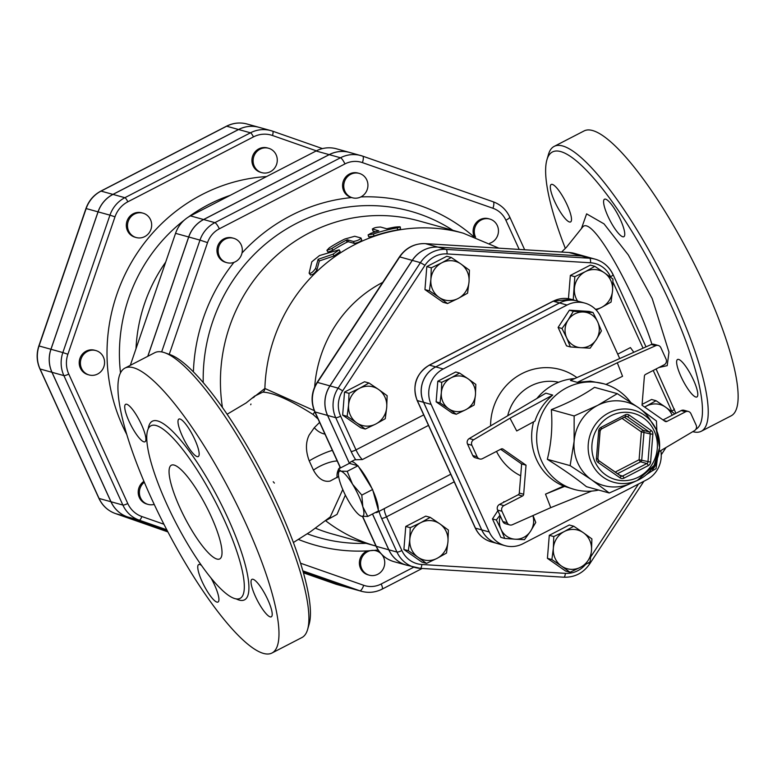 <?xml version="1.0" encoding="UTF-8"?>
<svg xmlns="http://www.w3.org/2000/svg" width="777" height="777" viewBox="0 0 777 777"><rect width="100%" height="100%" fill="white"/><g stroke="black" fill="none" stroke-linecap="round" stroke-linejoin="round"><path stroke-width="1.17" d="M236.402 261.15A12.655 12.043 105.5 0 0 242.269 248.961A12.655 12.043 105.5 0 0 234.343 238.5A12.655 12.043 105.5 0 0 233.615 238.277A12.655 12.043 105.5 0 0 218.628 247.251A12.655 12.043 105.5 0 0 226.855 262.665A12.655 12.043 105.5 0 0 236.402 261.15M226.855 262.665L225.67 262.335A12.655 12.043 -74.5 0 1 217.443 246.921A12.655 12.043 -74.5 0 1 232.43 237.947L233.615 238.277M352.855 197.882A12.655 12.043 105.5 0 0 365.161 193.376A12.655 12.043 105.5 0 0 366.783 179.934A12.655 12.043 105.5 0 0 359.227 173.388A12.655 12.043 105.5 0 0 344.24 182.372A12.655 12.043 105.5 0 0 352.467 197.785A12.655 12.043 105.5 0 0 352.855 197.882M351.67 197.552A12.655 12.043 -74.5 0 1 351.272 197.455A12.655 12.043 -74.5 0 1 343.055 182.041A12.655 12.043 -74.5 0 1 358.042 173.067L359.227 173.388M489.714 243.269A12.655 12.043 105.5 0 0 497.746 235.217A12.655 12.043 105.5 0 0 489.753 219.046A12.655 12.043 105.5 0 0 477.088 223.417A12.655 12.043 105.5 0 0 475.573 237.179M474.32 236.723A12.655 12.043 -74.5 0 1 475.951 223.028A12.655 12.043 -74.5 0 1 488.568 218.716L489.753 219.046M369.279 575.184L368.094 574.854A12.655 12.043 -74.5 0 1 359.392 563.354A12.655 12.043 -74.5 0 1 367.414 550.893L374.456 550.359A12.655 12.043 -74.5 0 1 374.854 550.466L376.039 550.796A12.655 12.043 105.5 0 0 375.641 550.689A12.655 12.043 105.5 0 0 363.345 555.205A12.655 12.043 105.5 0 0 361.713 568.638A12.655 12.043 105.5 0 0 369.279 575.184A12.655 12.043 105.5 0 0 382.789 569.599A12.655 12.043 105.5 0 0 381.905 554.632M380.749 553.409A12.655 12.043 105.5 0 0 376.039 550.796M144.308 482.245A12.655 12.043 105.5 0 0 140.103 488.228A12.655 12.043 105.5 0 0 148.096 504.399A12.655 12.043 105.5 0 0 154.225 504.409M148.096 504.399L146.911 504.069A12.655 12.043 -74.5 0 1 138.918 487.898A12.655 12.043 -74.5 0 1 143.92 481.332M87.345 351.486A12.655 12.043 105.5 0 0 80.429 364.054A12.655 12.043 105.5 0 0 89.102 374.951A12.655 12.043 105.5 0 0 104.089 365.977A12.655 12.043 105.5 0 0 95.862 350.563A12.655 12.043 105.5 0 0 87.345 351.486M89.102 374.951L87.918 374.621A12.655 12.043 -74.5 0 1 79.244 363.733A12.655 12.043 -74.5 0 1 86.16 351.155A12.655 12.043 -74.5 0 1 94.677 350.233L95.862 350.563M143.687 213.374A12.655 12.043 105.5 0 0 142.968 213.151A12.655 12.043 105.5 0 0 127.982 222.125A12.655 12.043 105.5 0 0 136.208 237.539A12.655 12.043 105.5 0 0 151.078 228.943A12.655 12.043 105.5 0 0 143.687 213.374M136.208 237.539L135.023 237.208A12.655 12.043 -74.5 0 1 126.797 221.795A12.655 12.043 -74.5 0 1 141.783 212.82L142.968 213.151M276.136 154.808A12.655 12.043 105.5 0 0 268.58 148.261A12.655 12.043 105.5 0 0 253.593 157.236A12.655 12.043 105.5 0 0 261.81 172.649A12.655 12.043 105.5 0 0 274.378 168.405A12.655 12.043 105.5 0 0 276.136 154.808M261.81 172.649L260.625 172.319A12.655 12.043 -74.5 0 1 252.399 156.915A12.655 12.043 -74.5 0 1 267.385 147.931L268.58 148.261M302.884 570.872L359.78 590.773A30.274 28.807 105.5 0 0 361.509 591.307L350.262 588.189A30.274 28.807 -74.5 0 1 348.543 587.655L303.147 571.775L348.475 587.635L335.353 584.003L303.448 572.834M147.844 356.284L188.733 236.995A30.274 28.807 -74.5 0 1 203.642 219.541L329.244 154.652A30.274 28.807 -74.5 0 1 349.621 152.447A30.274 28.807 -74.5 0 0 349.563 152.438L336.441 148.795A30.274 28.807 -74.5 0 0 316.064 151L190.452 215.88A30.274 28.807 -74.5 0 0 175.553 233.343L130.303 365.345M167.356 530.856L127.36 516.87A30.274 28.807 -74.5 0 1 111.004 501.757L52.01 372.309A30.274 28.807 -74.5 0 1 50.981 349.281L98.087 211.868A30.274 28.807 -74.5 0 1 112.995 194.405L238.597 129.526A30.274 28.807 -74.5 0 1 258.974 127.321L270.843 130.614A30.274 28.807 105.5 0 0 250.466 132.809A4.215 0.971 62.7 0 1 253.428 136.917A26.049 24.786 -74.5 0 1 272.455 135.489L316.365 150.845M258.945 127.311A30.274 28.807 105.5 0 0 258.916 127.302A30.274 28.807 105.5 0 0 238.539 129.506L112.927 194.386A30.274 28.807 105.5 0 0 98.028 211.849L50.923 349.262A30.274 28.807 105.5 0 0 51.942 372.29L110.936 501.738A30.274 28.807 105.5 0 0 127.292 516.851L167.356 530.866M350.233 588.189A30.274 28.807 -74.5 0 1 350.204 588.179L337.082 584.537A30.274 28.807 -74.5 0 1 335.353 584.003M165.695 262.102A156.08 148.533 105.5 0 0 136.004 348.708M583.003 226.699L582.595 227.117C589.918 217.395 615.666 259.246 636.256 304.516C643.541 320.619 648.756 333.877 651.913 344.279M147.766 356.322L188.675 236.975A30.274 28.807 -74.5 0 1 203.574 219.522L329.186 154.633A30.274 28.807 -74.5 0 1 349.563 152.438M350.204 588.179A30.274 28.807 -74.5 0 1 348.475 587.635M375.505 231.799L373.028 231.119L372.542 229.089C373.562 227.904 376.223 227.214 380.507 227.03L386.752 228.768A164.52 156.556 -74.5 0 1 394.803 227.137C400.854 226.525 401.69 226.758 397.3 227.836A164.52 156.556 105.5 0 0 373.416 233.994L368.094 234.916L370.92 233.304A164.52 156.556 -74.5 0 1 378.787 230.818L372.348 228.953L372.941 230.769M397.581 229.905L400.514 229.04L400.281 226.962L397.3 227.836L397.581 229.905A162.412 154.545 105.5 0 0 374.009 235.994L368.735 236.888L368.094 234.916M353.467 241.492C357.556 240.715 360.062 239.549 360.984 237.995L354.739 236.266L344.716 239.063A164.52 156.556 105.5 0 0 329.331 247.805L326.903 250.34L331.828 248.504A164.52 156.556 -74.5 0 1 346.289 240.219L347.533 239.84L353.467 241.492L354.293 243.386L348.358 241.734L347.125 242.113A162.412 154.545 105.5 0 0 332.847 250.281L327.972 252.088L326.903 250.34M354.293 243.386C358.352 242.628 360.829 241.482 361.723 239.928L360.984 237.995M309.12 273.164C310.771 273.786 312.937 272.183 315.617 268.356L318.114 259.304L333.051 254.196L339.141 249.805L319.483 255.555L311.83 261.781L309.12 273.164L310.586 275.107M339.141 249.805L340.161 251.593L334.149 255.924L319.318 260.946L316.938 269.91C314.306 273.689 312.16 275.262 310.509 274.65M319.318 260.946L318.114 259.304M498.873 248.164L463.306 233.207L418.949 220.911A162.412 154.545 105.5 0 0 222.455 407.566M315.559 528.243A162.412 154.545 105.5 0 0 332.167 533.935L375.981 546.076A162.412 154.545 105.5 0 1 325.67 520.755M565.355 248.465A156.08 35.985 62.7 0 1 546.891 159.897A156.08 35.985 62.7 0 1 647.086 257.449A156.08 35.985 62.7 0 1 695.842 429.312M552.34 184.402A21.096 4.866 62.7 0 1 566.219 202.943A21.096 4.866 62.7 0 1 570.59 221.94A21.096 4.866 62.7 0 1 569.473 221.989A21.096 4.866 62.7 0 1 555.594 203.448A21.096 4.866 62.7 0 1 551.223 184.46A21.096 4.866 62.7 0 1 552.34 184.402M695.784 397.018A21.096 4.866 62.7 0 1 681.905 378.477A21.096 4.866 62.7 0 1 677.534 359.489A21.096 4.866 62.7 0 1 678.651 359.43A21.096 4.866 62.7 0 1 692.53 377.972A21.096 4.866 62.7 0 1 696.901 396.969A21.096 4.866 62.7 0 1 695.784 397.018M620.425 219.697A21.096 4.866 62.7 0 1 623.863 236.703A21.096 4.866 62.7 0 1 607.935 216.239A21.096 4.866 62.7 0 1 604.506 199.223A21.096 4.866 62.7 0 1 620.425 219.697M250.718 404.759L250.952 404.011M253.865 397.387L254.166 396.901M254.759 396.066L262.733 392.142C273.193 392.463 290.006 399.922 313.16 414.52L318.104 419.065M319.609 422.387L314.306 427.68L309.149 435.052C305.536 442.404 305.565 451.019 309.227 460.887L313.461 470.172C318.182 478.71 323.737 482.342 330.118 481.06L338.646 476.466M342.774 489.539L330.244 516.938L310.625 531.594L293.405 542.501M274.378 483.09L273.232 481.73M307.614 629.467L309.178 624.048A156.08 35.985 -117.3 0 0 263.986 476.719A156.08 35.985 -117.3 0 0 169.988 354.594L164.666 352.729A160.305 36.956 62.7 0 1 261.198 478.156A160.305 36.956 62.7 0 1 307.614 629.467A160.305 36.956 62.7 0 1 301.932 637.538L272.028 652.991A160.305 36.956 62.7 0 1 150.981 497.397A160.305 36.956 62.7 0 1 124.883 368.143A160.305 36.956 62.7 0 1 231.293 493.599A160.305 36.956 62.7 0 1 272.028 652.991M179.924 507.74A52.729 12.16 62.7 0 1 171.338 465.219A52.729 12.16 62.7 0 1 206.342 506.487A52.729 12.16 62.7 0 1 219.736 558.916A52.729 12.16 62.7 0 1 179.924 507.74M124.883 368.143L154.788 352.69A160.305 36.956 62.7 0 1 164.666 352.729M166.773 504.098A97.135 22.397 -117.3 0 0 240.122 598.368A97.135 22.397 -117.3 0 0 215.433 501.796A97.135 22.397 -117.3 0 0 150.961 425.777A97.135 22.397 -117.3 0 0 166.773 504.098M182.333 436.091A21.096 4.866 62.7 0 1 178.895 419.075A21.096 4.866 62.7 0 1 192.9 435.586A21.096 4.866 62.7 0 1 198.261 456.555A21.096 4.866 62.7 0 1 182.333 436.091M253.049 579.283A21.096 4.866 62.7 0 1 266.929 597.824A21.096 4.866 62.7 0 1 271.29 616.821A21.096 4.866 62.7 0 1 257.294 600.31A21.096 4.866 62.7 0 1 251.933 579.341A21.096 4.866 62.7 0 1 253.049 579.283M210.907 577.855A21.096 4.866 62.7 0 1 214.588 585.042A21.096 4.866 62.7 0 1 218.016 602.049A21.096 4.866 62.7 0 1 204.021 585.537A21.096 4.866 62.7 0 1 198.659 564.568A21.096 4.866 62.7 0 1 201.593 565.53M143.871 441.841A21.096 4.866 62.7 0 1 129.992 423.3A21.096 4.866 62.7 0 1 125.621 404.312A21.096 4.866 62.7 0 1 139.627 420.813A21.096 4.866 62.7 0 1 144.978 441.792A21.096 4.866 62.7 0 1 143.871 441.841M692.793 431.653A160.305 36.956 -117.3 0 0 701.281 431.254A160.305 36.956 -117.3 0 0 660.547 271.863A160.305 36.956 -117.3 0 0 554.137 146.406A160.305 36.956 -117.3 0 0 548.455 154.477L546.891 159.897M701.281 431.254L731.186 415.802A160.305 36.956 -117.3 0 0 690.452 256.42A160.305 36.956 -117.3 0 0 584.042 130.954L554.137 146.406M349.465 463.393L327.612 415.442A29.701 28.263 -74.5 0 1 330.011 385.897L412.305 260.392A29.701 28.263 -74.5 0 1 437.975 247.125L581.507 255.983A29.701 28.263 -74.5 0 1 587.043 256.915A29.701 28.263 105.5 0 0 586.985 256.896A29.701 28.263 105.5 0 0 581.449 255.963L437.917 247.105A29.701 28.263 105.5 0 0 412.237 260.373L329.943 385.878A29.701 28.263 105.5 0 0 327.554 415.423L349.407 463.374M372.474 514.005L388.791 549.795A29.701 28.263 105.5 0 0 406.526 565.151A29.701 28.263 105.5 0 0 406.556 565.161A29.701 28.263 -74.5 0 1 388.85 549.815L372.523 513.986M313.16 414.52A4.215 0.651 126.9 0 1 314.792 411.81M340.064 467.259A16.871 13.675 -131.2 0 0 338.947 468.735M338.519 469.473A16.871 13.675 -131.2 0 0 337.131 477.768M337.208 461.004A16.871 4.623 -23.5 0 0 313.461 470.172M332.391 450.417A16.871 2.224 -25.5 0 0 309.227 460.887M324.961 434.129A16.871 13.675 48.8 0 1 314.306 427.68M326.097 520.415L337.024 514.393L345.357 495.095M314.296 410.654L264.879 388.471L252.632 398.009M362.82 506.779L367.754 516.443L361.47 516.258A25.311 5.837 -117.3 0 0 362.82 506.779A25.311 5.837 -117.3 0 0 352.544 484.226L361.8 495.095L362.82 506.779M338.471 474.3L338.539 468.939L340.918 471.153L347.193 471.338L352.544 484.226A25.311 5.837 -117.3 0 0 340.918 471.153A25.311 5.837 -117.3 0 0 338.471 474.3A25.311 5.837 -117.3 0 0 339.559 480.633A25.311 5.837 -117.3 0 0 349.835 503.175A25.311 5.837 -117.3 0 0 359.654 515.306A25.311 5.837 -117.3 0 0 361.47 516.258L359.974 515.53M338.539 468.939L349.349 463.354L358.003 465.763L347.193 471.338M358.003 465.763L372.61 489.51L361.8 495.095M372.61 489.51L378.564 510.858L367.754 516.443M371.833 488.238A28.477 6.566 -117.3 0 0 358.789 467.035M378.244 509.712A28.477 6.566 -117.3 0 0 372.931 490.656M375.456 512.461A28.477 6.566 -117.3 0 0 377.02 512.412A28.477 6.566 -117.3 0 0 377.972 511.169M357.546 465.627A28.477 6.566 -117.3 0 0 350.883 461.81A28.477 6.566 -117.3 0 0 349.815 463.49M617.725 354.147L630.429 347.581L633.818 352.282M375.796 424.019L365.258 429.04L356.721 422.843A20.037 19.066 105.5 0 0 375.796 424.019A20.037 19.066 105.5 0 0 386.723 407.342L385.266 418.706L375.796 424.019M347.125 416.355L348.591 404.992A20.037 19.066 105.5 0 0 356.721 422.843L347.125 416.355L342.657 415.112L344.522 392.094L348.99 393.337L359.518 388.315A20.037 19.066 105.5 0 0 348.591 404.992L348.99 393.337M378.593 389.491L387.131 395.687L386.723 407.342A20.037 19.066 105.5 0 0 378.593 389.491A20.037 19.066 105.5 0 0 359.518 388.315L368.988 383.003L378.593 389.491M439.015 297.329L429.419 290.841L430.885 279.477A20.037 19.066 105.5 0 0 439.015 297.329A20.037 19.066 105.5 0 0 458.09 298.504L447.552 303.525L439.015 297.329M431.284 267.822L441.812 262.801A20.037 19.066 105.5 0 0 430.885 279.477L431.284 267.822L426.816 266.579L446.824 256.255L451.291 257.488L460.887 263.976A20.037 19.066 105.5 0 0 441.812 262.801L451.291 257.488M469.026 281.837L467.56 293.191L458.09 298.504A20.037 19.066 105.5 0 0 469.026 281.837A20.037 19.066 105.5 0 0 460.887 263.976L469.425 270.173L469.026 281.837M573.222 299.873L574.815 276.68L585.343 271.659A20.037 19.066 105.5 0 0 574.407 288.335A20.037 19.066 105.5 0 0 577.612 301.097M594.813 266.346L604.419 272.834A20.037 19.066 105.5 0 0 585.343 271.659L594.813 266.346L590.345 265.112L570.347 275.437L574.815 276.68M612.956 279.03L612.548 290.685A20.037 19.066 105.5 0 0 604.419 272.834L612.956 279.03M595.512 309.314A20.037 19.066 105.5 0 0 601.621 307.362L596.212 310.033M611.091 302.049L601.621 307.362A20.037 19.066 105.5 0 0 612.548 290.685L611.091 302.049M644.589 407.041L656.05 400.718L665.646 407.206A20.037 19.066 105.5 0 0 646.581 406.031A20.037 19.066 105.5 0 0 644.716 407.129M672.173 415.239A20.037 19.066 105.5 0 0 665.646 407.206L674.193 413.403L674.193 414.19M583.352 532.711L591.899 538.908L591.491 550.563A20.037 19.066 105.5 0 0 583.352 532.711A20.037 19.066 105.5 0 0 564.287 531.536L573.756 526.223L583.352 532.711M590.025 561.926L580.555 567.239A20.037 19.066 105.5 0 0 591.491 550.563L590.025 561.926M570.027 572.26L561.489 566.064A20.037 19.066 105.5 0 0 580.555 567.239L570.027 572.26L565.559 571.027L547.416 558.333L549.29 535.314L553.758 536.557L564.287 531.536A20.037 19.066 105.5 0 0 553.35 548.212L553.758 536.557M551.884 559.576L553.35 548.212A20.037 19.066 105.5 0 0 561.489 566.064L551.884 559.576L547.416 558.333M344.522 392.094L364.52 381.76L368.988 383.003M342.657 415.112L360.79 427.797L365.258 429.04M429.419 290.841L424.951 289.607L443.084 302.292L447.552 303.525M568.958 298.795L572.95 299.699M568.482 298.455L570.347 275.437M642.103 404.37L651.582 399.475L656.05 400.718M549.29 535.314L569.288 524.99L573.756 526.223M424.951 289.607L426.816 266.579M447.96 541.715L446.503 553.069L437.024 558.381A20.037 19.066 105.5 0 0 447.96 541.715A20.037 19.066 105.5 0 0 439.831 523.853L448.368 530.05L447.96 541.715M426.495 563.403L417.958 557.206A20.037 19.066 105.5 0 0 437.024 558.381L426.495 563.403L422.028 562.169L403.894 549.485L408.362 550.718L409.819 539.355A20.037 19.066 105.5 0 0 417.958 557.206L408.362 550.718M420.755 522.678L430.225 517.365L439.831 523.853A20.037 19.066 105.5 0 0 420.755 522.678A20.037 19.066 105.5 0 0 409.819 539.355L410.227 527.7L420.755 522.678M403.894 549.485L405.759 526.456L425.757 516.132L430.225 517.365M405.759 526.456L410.227 527.7M377.02 512.412L384.664 508.401A10.548 2.428 62.7 0 0 386.509 516.812L454.215 481.837M646.008 346.863L613.102 274.65A4.215 0.855 155.5 0 0 612.907 274.514A29.701 28.263 105.5 0 0 595.172 259.168A29.701 28.263 105.5 0 0 589.626 258.236L446.095 249.378A29.701 28.263 105.5 0 0 420.425 262.645L338.131 388.15A29.701 28.263 105.5 0 0 335.732 417.696L351.097 451.408A4.215 0.855 -24.5 0 0 355.992 449.873A10.548 2.428 62.7 0 0 362.403 459.547L355.73 459.79A28.477 6.566 62.7 0 0 354.535 459.926L350.883 461.81M577.36 301.02A26.486 25.204 105.5 0 0 577.321 301.02A26.486 25.204 105.5 0 0 559.489 302.943L435.712 366.88A26.486 25.204 105.5 0 0 423.562 402.311L481.701 529.885A26.486 25.204 105.5 0 0 497.523 543.579A26.486 25.204 105.5 0 0 497.552 543.589A26.486 25.204 -74.5 0 1 481.759 529.904L489.257 531.973A26.486 25.204 105.5 0 0 505.089 545.677A26.486 25.204 105.5 0 0 522.921 543.745L646.697 479.807A26.486 25.204 105.5 0 0 660.8 450.602M456.254 414.258L448.611 408.712A17.929 17.065 105.5 0 0 465.676 409.761L456.254 414.258L452.36 413.179L436.13 401.826L440.025 402.904L441.336 392.735A17.929 17.065 105.5 0 0 448.611 408.712L440.025 402.904M475.456 394.842L474.155 405.011L465.676 409.761A17.929 17.065 105.5 0 0 475.456 394.842A17.929 17.065 105.5 0 0 468.181 378.875L475.825 384.411L475.456 394.842M451.116 377.816L459.595 373.067L468.181 378.875A17.929 17.065 105.5 0 0 451.116 377.816A17.929 17.065 105.5 0 0 441.336 392.735L441.695 382.313L451.116 377.816M562.004 328.506L568.123 320.017A17.929 17.065 105.5 0 0 566.686 337.859L562.004 328.506L558.109 327.418L569.405 310.188L573.3 311.276L583.624 312.014A17.929 17.065 105.5 0 0 568.123 320.017L573.3 311.276M580.74 347.688L570.405 346.95L566.686 337.859A17.929 17.065 105.5 0 0 580.74 347.688A17.929 17.065 105.5 0 0 596.231 339.675L590.112 348.164L580.74 347.688M597.678 321.843L601.408 330.934L596.231 339.675A17.929 17.065 105.5 0 0 597.678 321.843A17.929 17.065 105.5 0 0 583.624 312.014L593.006 312.49L597.678 321.843M652.738 469.386A17.929 17.065 105.5 0 0 657.381 458.469L656.07 468.638L651.786 471.134M436.13 401.826L437.801 381.225L455.691 371.979L459.595 373.067M437.801 381.225L441.695 382.313M569.405 310.188L589.102 311.412L593.006 312.49M558.109 327.418L566.511 345.862L570.405 346.95M533.012 515.549L535.761 522.445L530.584 531.186A17.929 17.065 105.5 0 0 532.876 515.607M524.465 539.675L515.093 539.199A17.929 17.065 105.5 0 0 530.584 531.186L524.465 539.675M500.32 516.035A17.929 17.065 105.5 0 0 501.039 529.37L496.357 520.017L499.951 515.219M515.093 539.199L504.759 538.461L501.039 529.37A17.929 17.065 105.5 0 0 515.093 539.199M504.759 538.461L500.864 537.373L492.463 518.929L496.357 520.017M503.234 502.505L504.428 501.884M492.463 518.929L497.882 510.664M503.758 501.699L504.671 501.757M630.603 402.263A54.837 52.185 105.5 0 0 603.68 383.751A54.837 52.185 105.5 0 0 549.222 402.146A54.837 52.185 105.5 0 0 541.618 461.091A54.837 52.185 105.5 0 0 574.378 489.452A54.837 52.185 105.5 0 0 598.64 490.054M617.307 393.657L638.859 407.896A43.24 41.142 105.5 0 0 597.707 405.351L617.307 393.657L594.512 387.334C582.789 395.503 568.405 402.933 551.34 409.634C552.67 426.923 551.33 443.482 547.319 459.304C563.034 469.172 576.078 478.292 586.46 486.684L609.255 492.997L591.676 479.865A43.24 41.142 105.5 0 0 630.749 483.401L637.286 480.468A37.422 35.606 105.5 0 0 656.235 429.555A37.422 35.606 105.5 0 0 652.981 423.844A37.422 35.606 105.5 0 0 605.477 414.801A37.422 35.606 105.5 0 0 591.899 463.762A37.422 35.606 105.5 0 0 637.286 480.468L654.079 465.442L659.566 447.698L656.244 429.574L648.892 417.968A43.24 41.142 105.5 0 0 638.859 407.896L656.448 421.027L656.876 431.031M653.37 466.588L652.427 470.707L646.309 474.708M631.74 482.954L609.255 492.997M598.669 430.866L600.048 430.817A2.108 2.01 -74.5 0 1 601.204 429.069A2.108 0.486 -117.3 0 0 601.311 429.059A2.108 0.486 -117.3 0 0 600.971 427.36A4.215 4.011 105.5 0 0 598.669 430.866L596.406 458.731A4.215 4.011 105.5 0 0 598.125 462.49L620.075 477.855A4.215 4.011 105.5 0 0 624.096 478.098L648.309 465.588A4.215 4.011 105.5 0 0 650.611 462.082L639.092 459.751A2.108 0.486 -117.3 0 0 640.578 461.81A2.108 2.01 105.5 0 0 641.724 460.052L643.987 432.187A2.108 2.01 105.5 0 0 643.133 430.303A2.108 0.612 -55 0 0 641.355 431.886L650.232 433.916L647.979 461.781A2.108 2.01 -74.5 0 1 646.823 463.539L622.61 476.048A2.108 2.01 -74.5 0 1 620.697 475.99M597.707 405.351A43.24 41.142 105.5 0 0 574.116 441.336A43.24 41.142 105.5 0 0 591.676 479.865L570.124 465.627L574.116 441.336L574.145 415.948L597.707 405.351M547.319 459.304L570.124 465.627M551.34 409.634L574.145 415.948M659.139 451.583L694.434 430.681A4.215 4.011 -74.5 0 0 696.153 425.155L690.918 413.665A4.215 4.011 -74.5 0 0 685.567 411.791L666.957 421.406L663.917 420.561M603.68 383.751L590.335 381.157L577.33 382.371L617.307 362.781L655.701 345.697A4.215 4.011 105.5 0 1 660.848 347.678L666.083 359.168A4.215 4.011 105.5 0 1 664.15 364.811L645.541 374.417A2.108 2.01 -74.5 0 0 644.395 376.175L642.035 405.254L664.947 421.28A2.108 2.01 105.5 0 0 666.957 421.406M688.403 411.48L684.032 410.266A4.215 4.011 105.5 0 0 681.186 410.577L663.043 419.949M577.33 382.371L570.454 380.458L651.33 344.493A4.215 4.011 -74.5 0 1 653.962 344.289L658.333 345.493M605.934 384.44L622.552 376.291L617.307 362.781M591.666 491.103L550.757 507.653L512.354 524.737A4.215 4.011 105.5 0 1 509.731 524.941L505.351 523.727A4.215 4.011 -74.5 0 1 502.836 521.542L497.601 510.052A4.215 4.011 -74.5 0 1 499.533 504.409L518.142 494.803A2.108 2.01 105.5 0 0 519.298 493.045L521.649 463.966L526.029 465.18L523.669 494.259A2.108 2.01 -74.5 0 1 522.513 496.017L518.142 494.803M499.533 504.409L503.904 505.623A4.215 4.011 105.5 0 0 501.971 511.266L497.601 510.052M502.836 521.542L507.206 522.756L501.971 511.266M507.206 522.756A4.215 4.011 105.5 0 0 509.731 524.941M533.585 421.833A54.837 52.185 105.5 0 0 536.616 459.712A54.837 52.185 105.5 0 0 563.626 486.081L574.378 489.452M564.694 486.373L545.503 494.143L550.757 507.653M563.626 486.081L545.503 494.143M503.904 505.623L522.513 496.017M536.897 398.475A54.837 52.185 -74.5 0 1 574.679 378.584M469.259 438.539L545.852 393.172L552.729 395.075C544.327 402.156 538.393 410.829 534.945 421.095L516.715 430.963L509.994 418.211L473.63 439.753L469.259 438.539A4.215 4.011 105.5 0 0 467.531 444.075L472.766 455.555A4.215 4.011 105.5 0 0 475.281 457.74L479.662 458.954A4.215 4.011 -74.5 0 1 477.136 456.769L472.766 455.555M501.884 448.815L503.117 449.155A2.108 2.01 105.5 0 0 501.107 449.028L482.498 458.644A4.215 4.011 -74.5 0 1 479.662 458.954M500.641 449.271L521.649 463.966M503.117 449.155L526.029 465.18M467.531 444.075L471.901 445.279L477.136 456.769M471.901 445.279A4.215 4.011 -74.5 0 1 473.63 439.753M552.729 395.075L509.994 418.211M619.725 358.547L600.708 316.812A26.486 25.204 105.5 0 0 584.887 303.108A26.486 25.204 105.5 0 0 567.055 305.04L443.269 368.978A26.486 25.204 105.5 0 0 431.128 404.409L489.257 531.973M481.759 529.904L423.63 402.331A26.486 25.204 -74.5 0 1 435.771 366.899L443.269 368.978M435.771 366.899L559.557 302.962A26.486 25.204 -74.5 0 1 577.389 301.029L584.887 303.108M169.25 354.331L207.537 242.618A23.941 22.786 -74.5 0 1 219.328 228.807L344.939 163.928A23.941 22.786 -74.5 0 1 362.422 162.616L492.948 208.265A23.941 22.786 -74.5 0 1 505.885 220.221L519.191 249.417M413.782 567.161L381.196 583.993A23.941 22.786 -74.5 0 1 363.714 585.304L300.563 563.218M233.964 262.364A177.768 169.163 105.5 0 0 193.395 371.882M351.651 197.562A177.768 169.163 105.5 0 0 242.016 253.001M473.378 236.383A177.768 169.163 105.5 0 0 360.858 196.931M374.456 550.359A177.768 169.163 105.5 0 0 378.117 549.97M298.358 539.423A177.768 169.163 105.5 0 0 367.414 550.893M203.224 382.634A169.493 161.286 -74.5 0 1 286.062 229.234A169.493 161.286 -74.5 0 1 452.913 230.332M366.142 543.346A169.493 161.286 -74.5 0 1 307.274 533.789M163.937 524.242L141.841 516.52A26.049 24.786 -74.5 0 1 127.768 503.515L68.774 374.058A26.049 24.786 -74.5 0 1 67.89 354.244L114.996 216.832A26.049 24.786 -74.5 0 1 127.826 201.806L253.428 136.917M266.569 176.564A173.164 164.782 105.5 0 0 126.709 434.362M272.62 131.167L322.455 148.601L272.601 131.158A4.215 1.292 109.3 0 1 272.601 131.158A4.215 1.292 109.3 0 1 272.455 135.489M272.572 131.158A30.274 28.807 105.5 0 0 270.843 130.614L272.601 131.158M238.597 129.526L250.466 132.809L124.864 197.698A4.215 0.971 62.7 0 1 127.826 201.806M112.995 194.405L124.864 197.698A30.274 28.807 105.5 0 0 109.955 215.151L114.996 216.832M98.087 211.868L109.955 215.151L62.85 352.573L67.89 354.244M50.981 349.281L62.85 352.573A30.274 28.807 105.5 0 0 63.879 375.602A4.215 0.855 -24.5 0 0 68.774 374.058M52.01 372.309L63.879 375.602L122.873 505.05A4.215 0.855 -24.5 0 0 127.768 503.515M111.004 501.757L122.873 505.05A30.274 28.807 105.5 0 0 139.229 520.163A4.215 1.292 -70.7 0 0 141.841 516.52M127.36 516.87L139.229 520.163L166.802 529.807M127.292 516.851L115.423 513.558A4.215 1.292 109.3 0 1 115.404 513.548A4.215 1.292 109.3 0 1 115.375 513.539L167.91 531.915L115.423 513.558A30.274 28.807 -74.5 0 1 99.067 498.446A4.215 0.855 155.5 0 1 98.883 498.319A4.215 0.855 155.5 0 1 98.902 498.086M110.936 501.738L99.067 498.446L40.074 368.997A4.215 0.855 155.5 0 1 39.889 368.861A4.215 0.855 155.5 0 1 39.909 368.628M51.942 372.29L40.074 368.997A30.274 28.807 -74.5 0 1 39.054 345.969L39.035 346.018M50.923 349.262L39.054 345.969L86.14 208.605M98.028 211.849L86.15 208.557A30.274 28.807 -74.5 0 1 101.059 191.103A4.215 0.971 -117.3 0 0 100.835 191.113C93.696 194.94 88.733 200.738 85.956 208.518L38.85 345.93C36.276 353.778 36.626 361.422 39.889 368.861L98.883 498.319C102.37 505.71 107.877 510.78 115.404 513.548M112.927 194.386L101.059 191.103L226.67 126.214A4.215 0.971 -117.3 0 0 226.447 126.224A4.215 0.971 -117.3 0 0 226.301 126.398M238.539 129.506L226.67 126.214A30.274 28.807 -74.5 0 1 247.047 124.009L258.916 127.302M120.503 372.843A162.83 154.944 -74.5 0 1 184.411 220.017M188.248 217.152A162.83 154.944 -74.5 0 1 230.215 195.348M329.186 154.633L316.064 151M203.574 219.522L190.452 215.88M188.675 236.975L175.553 233.343M374.009 235.994L373.416 233.994M332.847 250.281L331.828 248.504M347.125 242.113L346.289 240.219M348.358 241.734L347.533 239.84M334.149 255.924L333.051 254.196M316.938 269.91L315.617 268.356M658.945 367.502L667.21 365.656L668.978 352.117L652.185 298.504L628.321 254.963L604.03 223.873L586.616 213.86L581.468 228.457M236.15 598.873A100.505 23.174 -117.3 0 0 219.046 499.932A100.505 23.174 -117.3 0 0 148.252 428.719M509.489 216.87A6.333 1.282 155.5 0 1 509.77 217.074A6.333 1.282 155.5 0 1 505.885 220.221M362.674 156.138L493.133 201.767A6.333 1.942 109.3 0 1 493.162 201.777A6.333 1.942 109.3 0 1 492.948 208.265M524.669 249.757L509.77 217.074C506.264 209.664 500.728 204.565 493.162 201.777L362.636 156.119A6.333 1.942 109.3 0 1 362.636 156.119A6.333 1.942 109.3 0 1 362.422 162.616M349.621 152.447L362.636 156.119A30.274 28.807 105.5 0 0 360.868 155.565A30.274 28.807 105.5 0 0 340.491 157.77A6.333 1.457 62.7 0 1 344.939 163.928M329.244 154.652L340.491 157.77L214.879 222.649A6.333 1.457 62.7 0 1 219.328 228.807M203.642 219.541L214.879 222.649A30.274 28.807 105.5 0 0 199.98 240.112L207.537 242.618M188.733 236.995L199.98 240.112L161.655 351.923M348.543 587.655L359.78 590.773A6.333 1.942 -70.7 0 0 363.714 585.304M381.886 589.112A6.333 1.457 -117.3 0 0 382.226 589.092A6.333 1.457 -117.3 0 0 381.196 583.993M388.791 549.795L376.291 546.328A6.333 1.282 155.5 0 1 376.01 546.124C379.778 554.03 385.78 559.217 394.036 561.684A29.701 28.263 -74.5 0 1 376.291 546.328L362.694 516.491M340.549 467.9L315.054 411.965A6.333 1.282 155.5 0 1 314.772 411.761L340.394 467.987M327.554 415.423L315.054 411.965A29.701 28.263 -74.5 0 1 317.453 382.42A6.333 0.622 -146.7 0 0 317.123 382.42C311.334 391.861 310.547 401.641 314.772 411.761M329.943 385.878L317.453 382.42L399.747 256.905A6.333 0.622 -146.7 0 0 399.417 256.905L317.123 382.42M412.237 260.373L399.747 256.905A29.701 28.263 -74.5 0 1 425.417 243.648A6.333 1.904 -86.5 0 0 425.301 243.628C414.432 243.347 405.808 247.776 399.417 256.905M437.917 247.105L425.417 243.648L568.949 252.506A6.333 1.904 -86.5 0 0 568.832 252.486A6.333 1.904 -86.5 0 0 568.706 252.486M581.449 255.963L568.949 252.506A29.701 28.263 -74.5 0 1 574.494 253.428L568.832 252.486L425.301 243.628M382.711 282.381A124.709 118.677 105.5 0 0 314.666 386.965M262.733 392.142A4.215 4.021 97.4 0 0 264.879 388.471A162.412 154.545 105.5 0 1 463.306 233.207M379.04 511.363A14.763 3.399 -117.3 0 0 381.604 518.356A4.215 0.855 -24.5 0 0 386.509 516.812L401.864 550.524A4.215 0.855 -24.5 0 1 396.969 552.058A29.701 28.263 105.5 0 0 414.714 567.414A29.701 28.263 105.5 0 0 420.25 568.346A4.215 1.272 -86.5 0 0 420.328 568.356A4.215 1.272 -86.5 0 0 421.843 564.5A25.476 24.242 -74.5 0 1 401.864 550.524M381.604 518.356L396.969 552.058L388.85 549.815M420.415 568.356L563.781 577.204A4.215 1.272 -86.5 0 0 563.859 577.214A4.215 1.272 -86.5 0 0 565.365 573.348L421.843 564.5M589.452 563.937L588.548 562.82M585.402 564.626A25.476 24.242 -74.5 0 1 565.365 573.348M638.49 484.052L590.821 556.75M674.145 408.887A4.215 0.855 155.5 0 1 674.339 409.023A4.215 0.855 155.5 0 1 671.746 411.12A25.476 24.242 -74.5 0 1 672.047 411.8M587.043 256.915L595.172 259.168C603.36 261.616 609.343 266.773 613.102 274.65A4.215 0.855 155.5 0 1 610.508 276.748L610.829 277.447M612.946 282.09L643.055 348.174M653.214 370.454L671.746 411.12M581.507 255.983L589.626 258.236A4.215 1.272 93.5 0 1 590.539 262.781A25.476 24.242 -74.5 0 1 610.508 276.748M437.975 247.125L446.095 249.378A4.215 1.272 93.5 0 1 447.008 253.924L590.539 262.781M412.305 260.392L420.425 262.645L424.98 265.297A25.476 24.242 -74.5 0 1 447.008 253.924M330.011 385.897L338.131 388.15L342.686 390.812L424.98 265.297M327.612 415.442L335.732 417.696A4.215 0.855 -24.5 0 0 340.637 416.161A25.476 24.242 -74.5 0 1 342.686 390.812M423.708 414.889L355.992 449.873L340.637 416.161M351.097 451.408A14.763 3.399 -117.3 0 0 355.73 459.79M481.701 529.885L475.456 528.146L417.317 400.582A4.215 0.855 155.5 0 1 417.123 400.446L475.262 528.02C478.613 535.042 483.954 539.656 491.278 541.851A26.486 25.204 -74.5 0 1 475.456 528.146A4.215 0.855 155.5 0 1 475.262 528.02A4.215 0.855 155.5 0 1 475.291 527.787M423.562 402.311L417.317 400.582A26.486 25.204 -74.5 0 1 429.467 365.151A4.215 0.971 -117.3 0 0 429.244 365.161A4.215 0.971 -117.3 0 0 429.098 365.345M435.712 366.88L429.467 365.151L553.243 301.204A4.215 0.971 -117.3 0 0 553.02 301.223A4.215 0.971 -117.3 0 0 552.884 301.398M559.489 302.943L553.243 301.204A26.486 25.204 -74.5 0 1 571.076 299.281L553.02 301.223L429.244 365.161C415.986 373.708 411.946 385.47 417.123 400.446M362.403 459.547L428.496 425.407M450.757 474.252L384.664 508.401M596.406 458.731L597.882 458.731L600.038 430.895M598.125 462.49A2.108 0.612 -55 0 0 598.708 460.596A2.108 0.612 -55 0 0 598.649 460.567A2.108 2.01 -74.5 0 1 597.785 458.76M620.075 477.855A2.108 0.612 -55 0 0 620.658 475.951A2.108 0.612 -55 0 0 620.6 475.922L598.746 460.635L597.882 458.731L600.145 430.866L601.311 429.059L625.524 416.55A2.108 0.486 62.7 0 1 625.417 416.559L601.379 428.972M624.096 478.098A2.108 0.486 -117.3 0 0 622.61 476.048L619.609 475.213M648.309 465.588A2.108 0.486 -117.3 0 0 646.823 463.539L640.578 461.81L617.492 473.727M650.611 462.082L652.865 434.217L650.232 433.916A2.108 2.01 -74.5 0 0 649.378 432.041L643.133 430.303L624.339 417.162M652.865 434.217A4.215 4.011 105.5 0 0 651.155 430.458A2.108 0.612 125 0 1 649.378 432.041L627.418 416.676A2.108 0.612 125 0 0 629.195 415.103A4.215 4.011 105.5 0 0 625.184 414.85A2.108 0.486 62.7 0 1 625.524 416.55L626.835 416.404A2.108 2.01 -74.5 0 1 627.418 416.676L626.223 416.346M651.155 430.458L629.195 415.103M625.592 416.472A2.108 2.01 -74.5 0 1 626.835 416.404M625.184 414.85L600.971 427.36M654.302 431.148A34.314 32.653 -74.5 0 1 621.872 480.613A34.314 32.653 -74.5 0 1 597.736 427.661A34.314 32.653 -74.5 0 1 654.302 431.148M622.018 418.366L641.355 431.886L639.092 459.751L615.17 472.115M681.186 410.577L685.567 411.791M655.701 345.697L651.33 344.493M519.298 493.045L523.669 494.259M521.62 464.355L521.348 463.752M507.702 415.773A44.299 42.152 -74.5 0 1 558.644 382.265M496.503 451.408A56.954 54.196 105.5 0 0 520.697 475.806M576.903 377.593A56.954 54.196 105.5 0 0 520.231 374.533A56.954 54.196 105.5 0 0 490.588 425.903M423.63 402.331L431.128 404.409M559.557 302.962L567.055 305.04M351.272 197.455L352.467 197.785M100.835 191.113L226.447 126.224C233.09 122.883 239.957 122.144 247.047 124.009M582.595 227.117L566.375 247.368L561.586 252.039M254.895 395.911L246.202 402.904L227.098 414.258M422.144 568.473L382.226 589.092C375.544 592.453 368.638 593.191 361.509 591.307M376.01 546.124L362.48 516.462M406.526 565.151L394.036 561.684M586.985 256.896L574.494 253.428M359.654 515.306L360.139 515.656M643.89 481.264L589.675 563.937C583.274 573.076 574.669 577.496 563.859 577.214L420.328 568.356L406.585 565.17M661.237 454.798L666.015 447.513M656.089 368.978L675.903 413.306M577.321 301.02L571.076 299.281M497.523 543.579L491.278 541.851M621.192 476.204L598.708 460.596M521.6 464.597L521.153 463.616M505.089 545.677L497.591 543.599"/></g></svg>
